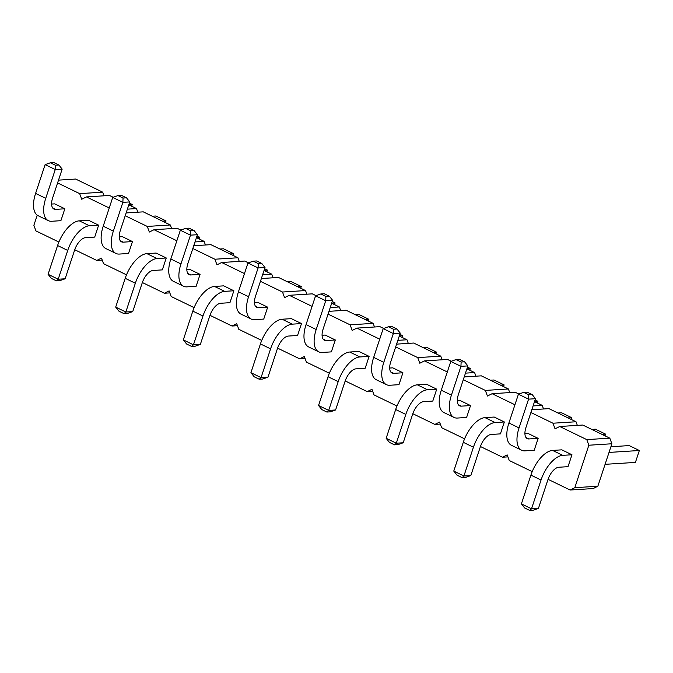 <?xml version="1.0" encoding="UTF-8"?>
<svg xmlns="http://www.w3.org/2000/svg" width="673" height="673" viewBox="0 0 673 673"><rect width="100%" height="100%" fill="white"/><g stroke="black" fill="none" stroke-linecap="round" stroke-linejoin="round"><path stroke-width="1.01" d="M57.592 182.93L79.658 193.631L81.727 199.242L86.422 196.911L109.236 207.974M58.888 242.044L35.938 230.915L33.869 225.304L37.225 215.167M126.499 274.836L103.558 263.707L101.488 258.104L96.794 260.434L74.737 249.733M194.118 307.637L171.169 296.507L169.108 290.896L164.414 293.226L142.356 282.525M261.73 340.437L238.789 329.307L236.719 323.696L232.025 326.026L209.968 315.326M329.349 373.237L306.408 362.108L304.339 356.497L299.645 358.827L277.587 348.126M396.969 406.029L374.02 394.9L371.95 389.297L367.256 391.619L345.199 380.926M464.58 438.83L441.639 427.7L439.57 422.089L434.876 424.419L412.818 413.718M532.2 471.63L509.251 460.5L507.181 454.889L502.495 457.219L480.429 446.519M530.904 412.515L552.97 423.216L555.04 428.827L559.734 426.497L586.78 439.612L588.841 445.223L574.801 487.689L570.107 490.02L548.049 479.319M463.293 379.715L485.351 390.416L487.42 396.027L492.114 393.697L514.938 404.767M395.674 346.915L417.74 357.615L419.801 363.227L424.495 360.896L447.318 371.967M328.062 314.123L350.12 324.823L352.189 330.426L356.883 328.104L379.698 339.167M260.443 281.322L282.5 292.023L284.57 297.634L289.264 295.304L312.087 306.375M192.831 248.522L214.889 259.223L216.958 264.834L221.653 262.504L244.467 273.575M125.212 215.73L147.269 226.431L149.339 232.034L154.033 229.703L176.856 240.774M470.536 405.567L466.599 417.47L457.379 418.051A25.776 12.501 -64.1 0 1 454.006 417.437A25.776 12.501 -64.1 0 1 451.432 395.118L460.946 366.339L467.861 365.902L458.347 394.681A12.888 6.25 115.9 0 0 459.634 405.836A12.888 6.25 115.9 0 0 461.316 406.147L470.536 405.567L460.391 400.645L457.304 400.839M504.346 421.963L494.201 417.041L484.981 417.63A25.776 12.501 115.9 0 0 463.285 442.312L453.77 471.083L457.051 475.18L462.124 477.645L465.573 477.426L470.822 475.567L480.337 446.796A12.888 6.25 -64.1 0 1 491.189 434.455L500.409 433.875L504.346 421.963L495.126 422.543A25.776 12.501 115.9 0 0 473.43 447.234L463.916 476.004L470.822 475.567M571.957 454.763L561.82 449.842L552.6 450.422A25.776 12.501 115.9 0 0 530.904 475.113L521.39 503.884L524.662 507.98L529.735 510.437L533.193 510.218L538.442 508.367L547.957 479.597A12.888 6.25 -64.1 0 1 558.809 467.247L568.02 466.667L571.957 454.763L562.746 455.343A25.776 12.501 115.9 0 0 541.042 480.026L531.527 508.805L538.442 508.367M538.148 438.367L534.211 450.271L524.999 450.851A25.776 12.501 -64.1 0 1 521.625 450.237A25.776 12.501 -64.1 0 1 519.051 427.91L528.566 399.139L535.472 398.702L525.958 427.473A12.888 6.25 115.9 0 0 527.245 438.636A12.888 6.25 115.9 0 0 528.936 438.947L538.148 438.367L528.011 433.446L524.923 433.639M432.789 401.074L436.727 389.171L426.581 384.249L417.369 384.83A25.776 12.501 115.9 0 0 395.674 409.512L386.151 438.283L389.431 442.388L394.504 444.845L397.962 444.626L403.211 442.767L412.726 413.996A12.888 6.25 -64.1 0 1 423.569 401.655L432.789 401.074M402.917 372.766L398.98 384.67L389.768 385.259A25.776 12.501 -64.1 0 1 386.386 384.636A25.776 12.501 -64.1 0 1 383.82 362.318L393.335 333.547L400.242 333.11L390.727 361.881A12.888 6.25 115.9 0 0 392.014 373.044A12.888 6.25 115.9 0 0 393.705 373.347L402.917 372.766L392.78 367.845L389.692 368.047M162.328 269.881L166.265 257.978L156.119 253.056L146.907 253.637A25.776 12.501 115.9 0 0 125.203 278.319L115.689 307.098L118.97 311.195L124.042 313.652L127.5 313.433L132.741 311.574L142.255 282.803A12.888 6.25 -64.1 0 1 153.108 270.462L162.328 269.881M200.074 274.374L196.129 286.277L186.917 286.858A25.776 12.501 -64.1 0 1 183.544 286.244A25.776 12.501 -64.1 0 1 180.97 263.925L190.484 235.146L197.399 234.717L187.876 263.488A12.888 6.25 115.9 0 0 189.163 274.643A12.888 6.25 115.9 0 0 190.854 274.954L200.074 274.374L189.929 269.452L186.842 269.646M267.686 307.174L263.749 319.078L254.537 319.658A25.776 12.501 -64.1 0 1 251.155 319.044A25.776 12.501 -64.1 0 1 248.581 296.717L258.104 267.947L265.011 267.509L255.496 296.28A12.888 6.25 115.9 0 0 256.783 307.443A12.888 6.25 115.9 0 0 258.474 307.754L267.686 307.174L257.54 302.253L254.461 302.446M229.939 302.682L233.876 290.77L223.739 285.857L214.519 286.437A25.776 12.501 115.9 0 0 192.823 311.119L183.308 339.89L186.581 343.987L191.654 346.452L195.111 346.233L200.361 344.374L209.875 315.603A12.888 6.25 -64.1 0 1 220.727 303.262L229.939 302.682M369.107 356.37L358.97 351.449L349.75 352.029A25.776 12.501 115.9 0 0 328.054 376.72L318.539 405.491L321.82 409.588L326.885 412.044L330.342 411.826L335.591 409.975L345.106 381.196A12.888 6.25 -64.1 0 1 355.958 368.854L365.17 368.274L369.107 356.37L359.895 356.951A25.776 12.501 115.9 0 0 338.199 381.633L328.676 410.412L335.591 409.975M335.305 339.966L331.368 351.878L322.148 352.459A25.776 12.501 -64.1 0 1 318.775 351.844A25.776 12.501 -64.1 0 1 316.201 329.518L325.715 300.747L332.63 300.309L323.116 329.08A12.888 6.25 115.9 0 0 324.403 340.244A12.888 6.25 115.9 0 0 326.085 340.555L335.305 339.966L325.16 335.053L322.073 335.247M301.496 323.57L291.35 318.649L282.138 319.229A25.776 12.501 115.9 0 0 260.434 343.92L250.92 372.691L254.201 376.787L259.273 379.244L262.731 379.034L267.972 377.174L277.495 348.404A12.888 6.25 -64.1 0 1 288.338 336.063L297.559 335.474L301.496 323.57L292.275 324.15A25.776 12.501 115.9 0 0 270.58 348.841L261.065 377.612L267.972 377.174M98.645 225.177L88.508 220.256L79.288 220.837A25.776 12.501 115.9 0 0 57.592 245.527L48.077 274.298L51.35 278.395L56.423 280.851L59.88 280.633L65.13 278.782L74.644 250.011A12.888 6.25 -64.1 0 1 85.496 237.662L94.708 237.081L98.645 225.177L89.433 225.758A25.776 12.501 115.9 0 0 67.729 250.44L58.215 279.219L65.13 278.782M132.455 241.573L128.518 253.485L119.298 254.066A25.776 12.501 -64.1 0 1 115.924 253.443A25.776 12.501 -64.1 0 1 113.35 231.125L122.865 202.354L129.78 201.917L120.265 230.688A12.888 6.25 115.9 0 0 121.552 241.851A12.888 6.25 115.9 0 0 123.235 242.154L132.455 241.573L122.309 236.652L119.222 236.854M64.835 208.781L60.898 220.685L51.686 221.266A25.776 12.501 -64.1 0 1 48.313 220.651A25.776 12.501 -64.1 0 1 45.739 198.325L55.253 169.554L62.16 169.116L52.645 197.887A12.888 6.25 115.9 0 0 53.933 209.051A12.888 6.25 115.9 0 0 55.623 209.362L64.835 208.781L54.698 203.86L51.611 204.054M58.517 180.137L75.645 179.052L102.7 192.175L104.029 195.793M86.422 196.911L109.455 195.456L113.19 197.265M128.812 204.844L136.501 208.571L137.839 212.197M126.137 212.937L143.265 211.852L170.311 224.975L171.649 228.593M154.033 229.703L177.075 228.248L180.81 230.065M196.432 237.636L204.121 241.371L205.458 244.997M193.748 245.729L210.885 244.652L237.931 257.767L239.26 261.393M221.653 262.504L244.686 261.048L248.43 262.865M264.043 270.437L271.732 274.172L273.07 277.789M261.368 278.529L278.496 277.453L305.542 290.568L306.88 294.194M289.264 295.304L312.306 293.849L316.041 295.657M331.663 303.237L339.352 306.964L340.689 310.589M328.988 311.33L346.115 310.245L373.162 323.368L374.499 326.985M356.883 328.104L379.925 326.649L383.66 328.458M399.274 336.037L406.972 339.764L408.301 343.39M396.599 344.13L413.727 343.045L440.773 356.16L442.111 359.786M424.495 360.896L447.537 359.441L451.272 361.258M466.894 368.829L474.583 372.564L475.92 376.182M464.219 376.922L481.346 375.845L508.393 388.96L509.73 392.586M492.114 393.697L515.156 392.241L518.891 394.058M534.505 401.63L542.202 405.365L543.54 408.982M531.83 409.722L548.958 408.637L576.012 421.761L577.341 425.386M559.734 426.497L582.768 425.042L609.814 438.157L611.883 443.768L597.843 486.234L593.149 488.564L570.107 490.02M79.658 193.631L102.7 192.175M127.39 209.152L136.501 208.571M147.269 226.431L170.311 224.975M96.794 260.434L102.22 260.089M195.002 241.944L204.121 241.371M214.889 259.223L237.931 257.767M164.414 293.226L169.84 292.89M262.621 274.744L271.732 274.172M282.5 292.023L305.542 290.568M232.025 326.026L237.451 325.682M330.233 307.544L339.352 306.964M350.12 324.823L373.162 323.368M299.645 358.827L305.071 358.482M397.852 340.345L406.972 339.764M417.74 357.615L440.773 356.16M367.256 391.619L372.682 391.282M465.464 373.136L474.583 372.564M485.351 390.416L508.393 388.96M434.876 424.419L440.302 424.074M533.083 405.937L542.202 405.365M552.97 423.216L576.012 421.761M502.495 457.219L507.913 456.874M586.78 439.612L609.814 438.157M588.841 445.223L611.883 443.768M574.801 487.689L597.843 486.234M454.006 417.437L443.86 412.515A25.776 12.501 -64.1 0 1 441.286 390.197L450.809 361.426L460.946 366.339L461.123 362.024L464.58 361.805L467.861 365.902M521.625 450.237L511.48 445.316A25.776 12.501 -64.1 0 1 508.906 422.989L518.42 394.218L528.566 399.139L528.742 394.824L532.2 394.605L535.472 398.702M436.727 389.171L427.515 389.751A25.776 12.501 115.9 0 0 405.811 414.433L396.296 443.204L403.211 442.767M386.386 384.636L376.249 379.715A25.776 12.501 -64.1 0 1 373.675 357.397L383.189 328.626L393.335 333.547L393.512 329.232L396.969 329.013L400.242 333.11M166.265 257.978L157.045 258.558A25.776 12.501 115.9 0 0 135.349 283.24L125.834 312.011L132.741 311.574M183.544 286.244L173.398 281.322A25.776 12.501 -64.1 0 1 170.824 259.004L180.339 230.233L190.484 235.146L190.661 230.831L194.118 230.612L197.399 234.717M251.155 319.044L241.018 314.123A25.776 12.501 -64.1 0 1 238.444 291.804L247.958 263.025L258.104 267.947L258.281 263.631L261.73 263.412L265.011 267.509M233.876 290.77L224.664 291.359A25.776 12.501 115.9 0 0 202.96 316.041L193.445 344.812L200.361 344.374M318.775 351.844L308.629 346.923A25.776 12.501 -64.1 0 1 306.055 324.596L315.57 295.826L325.715 300.747L325.892 296.431L329.349 296.213L332.63 300.309M115.924 253.443L105.779 248.53A25.776 12.501 -64.1 0 1 103.213 226.204L112.728 197.433L122.865 202.354L123.041 198.039L126.499 197.82L129.78 201.917M48.313 220.651L38.168 215.73A25.776 12.501 -64.1 0 1 35.593 193.403L45.108 164.633L55.253 169.554L55.43 165.238L58.888 165.02L62.16 169.116M534.547 401.52L537.929 401.31L537.365 403.018M535.069 399.922L537.929 401.31M571.167 419.414L571.73 417.706L561.593 412.785L557.984 413.02M571.73 417.706L568.121 417.933M605.086 464.328L635.413 462.41L639.35 450.506L609.023 452.424M639.35 450.506L629.205 445.585L610.899 446.746M591.794 429.416L595.403 429.189L605.54 434.11L604.977 435.81M601.931 434.337L605.54 434.11M503.555 386.613L504.119 384.914L500.51 385.141M504.119 384.914L493.974 379.993L490.365 380.22M466.927 368.728L470.309 368.51L469.746 370.217M467.457 367.13L470.309 368.51M233.094 255.42L233.657 253.721L230.048 253.948M233.657 253.721L223.512 248.8L219.903 249.027M264.077 270.327L267.459 270.117L266.895 271.825M264.607 268.729L267.459 270.117M331.696 303.128L335.078 302.917L334.515 304.617M332.226 301.529L335.078 302.917M300.705 288.221L301.268 286.513L297.659 286.74M301.268 286.513L291.131 281.6L287.522 281.827M435.936 353.821L436.499 352.114L432.89 352.341M436.499 352.114L426.362 347.192L422.753 347.419M399.308 335.928L402.698 335.709L402.126 337.417M399.838 334.33L402.698 335.709M368.324 321.021L368.888 319.313L365.279 319.54M368.888 319.313L358.743 314.392L355.134 314.619M165.474 222.628L166.038 220.921L162.429 221.148M166.038 220.921L155.892 215.999L152.283 216.226M196.466 237.535L199.847 237.317L199.284 239.024M196.996 235.937L199.847 237.317M128.846 204.735L132.228 204.525L131.664 206.224M129.376 203.137L132.228 204.525M450.809 361.426L456.05 359.567L459.508 359.348L464.58 361.805M462.124 477.645L463.916 476.004L453.77 471.083M529.735 510.437L531.527 508.805L521.39 503.884M518.42 394.218L523.67 392.367L527.127 392.149L532.2 394.605M394.504 444.845L396.296 443.204L386.151 438.283M383.189 328.626L388.439 326.767L391.896 326.548L396.969 329.013M124.042 313.652L125.834 312.011L115.689 307.098M180.339 230.233L185.588 228.374L189.046 228.155L194.118 230.612M247.958 263.025L253.208 261.174L256.665 260.956L261.73 263.412M191.654 346.452L193.445 344.812L183.308 339.89M326.885 412.044L328.676 410.412L318.539 405.491M315.57 295.826L320.819 293.966L324.277 293.756L329.349 296.213M259.273 379.244L261.065 377.612L250.92 372.691M56.423 280.851L58.215 279.219L48.077 274.298M112.728 197.433L117.977 195.574L121.426 195.355L126.499 197.82M45.108 164.633L50.357 162.782L53.815 162.563L58.888 165.02M456.05 359.567L461.123 362.024M523.67 392.367L528.742 394.824M388.439 326.767L393.512 329.232M185.588 228.374L190.661 230.831M253.208 261.174L258.281 263.631M320.819 293.966L325.892 296.431M117.977 195.574L123.041 198.039M50.357 162.782L55.43 165.238M458.347 404.709L461.316 406.147M495.126 422.543L484.981 417.63M562.746 455.343L552.6 450.422M525.958 437.5L528.936 438.947M427.515 389.751L417.369 384.83M390.727 371.908L393.705 373.347M157.045 258.558L146.907 253.637M187.876 273.516L190.854 274.954M255.496 306.308L258.474 307.754M224.664 291.359L214.519 286.437M359.895 356.951L349.75 352.029M323.107 339.108L326.085 340.555M292.275 324.15L282.138 319.229M89.433 225.758L79.288 220.837M120.265 240.715L123.235 242.154M52.645 207.915L55.623 209.362M441.286 390.197L451.432 395.118M473.43 447.234L463.285 442.312M541.042 480.026L530.904 475.113M508.906 422.989L519.051 427.91M405.811 414.433L395.674 409.512M373.675 357.397L383.82 362.318M135.349 283.24L125.203 278.319M170.824 259.004L180.97 263.925M238.444 291.804L248.581 296.717M202.96 316.041L192.823 311.119M338.199 381.633L328.054 376.72M306.055 324.596L316.201 329.518M270.58 348.841L260.434 343.92M67.729 250.44L57.592 245.527M103.213 226.204L113.35 231.125M35.593 193.403L45.739 198.325"/></g></svg>
